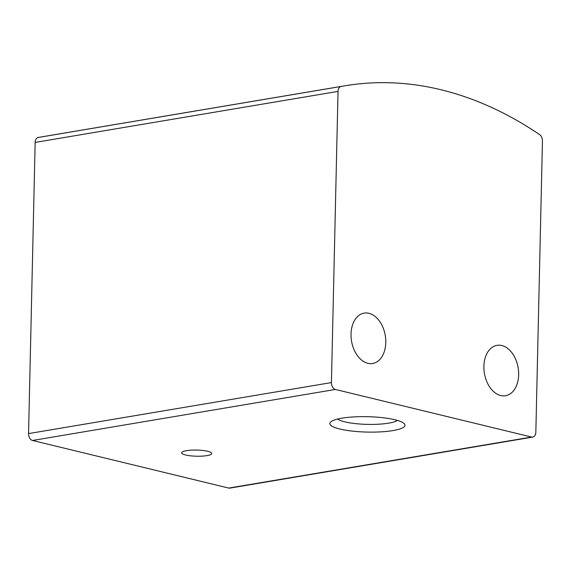 <?xml version="1.0" encoding="UTF-8"?>
<svg xmlns="http://www.w3.org/2000/svg" width="571" height="571" viewBox="0 0 571 571"><rect width="100%" height="100%" fill="white"/><g stroke="black" fill="none" stroke-linecap="round" stroke-linejoin="round"><path stroke-width="0.86" d="M532.75 437.1L229.877 488.119A6.01 4.026 -99.6 0 1 228.743 488.077L32.504 440.469A6.01 4.026 -99.6 0 1 28.55 433.596L35.159 142.415A6.01 4.026 -99.6 0 1 38.207 137.483A510.995 341.922 -99.6 0 1 41.74 136.862L344.62 85.843A510.995 341.922 -99.6 0 1 539.659 134.635A6.01 4.026 -99.6 0 1 542.45 140.98L535.841 432.168A6.01 4.026 -99.6 0 1 532.75 437.1A6.01 4.026 -99.6 0 1 531.622 437.058L335.384 389.451A6.01 4.026 -99.6 0 1 331.43 382.577L338.032 91.396A6.01 4.026 -99.6 0 1 341.087 86.464A510.995 341.922 -99.6 0 1 344.62 85.843M339.888 429.028A37.572 7.694 -178.7 0 0 384.668 431.597A37.572 7.694 -178.7 0 0 404.189 423.611A37.572 7.694 -178.7 0 0 367.596 416.694A37.572 7.694 -178.7 0 0 330.723 421.94A37.572 7.694 -178.7 0 0 339.888 429.028M185.689 454.994A15.032 3.076 -178.7 0 0 202.163 456.129A15.032 3.076 -178.7 0 0 211.734 453.481A15.032 3.076 -178.7 0 0 196.774 450.062A15.032 3.076 -178.7 0 0 181.678 452.803A15.032 3.076 -178.7 0 0 185.689 454.994M483.894 366.332A25.552 17.094 80.4 0 0 505.513 395.739A25.552 17.094 80.4 0 0 518.133 367.703A25.552 17.094 80.4 0 0 497.027 345.348A25.552 17.094 80.4 0 0 483.894 366.332M351.029 334.099A25.552 17.094 80.4 0 0 372.642 363.506A25.552 17.094 80.4 0 0 385.261 335.47A25.552 17.094 80.4 0 0 364.155 313.115A25.552 17.094 80.4 0 0 351.029 334.099M337.618 419.05A31.062 6.367 -178.7 0 0 344.798 421.855A31.062 6.367 -178.7 0 0 374.804 424.367A31.062 6.367 -178.7 0 0 397.437 420.413M331.43 382.577L28.55 433.596M338.032 91.396L35.159 142.415M341.087 86.464L38.207 137.483M531.622 437.058L228.743 488.077M335.384 389.451L32.504 440.469"/></g></svg>
